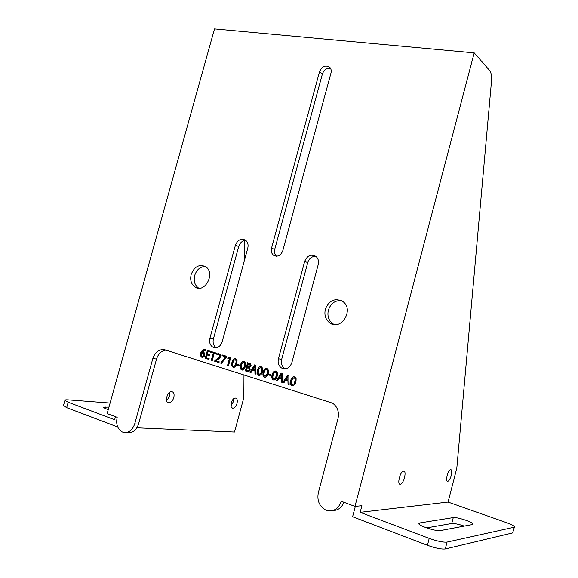 <?xml version="1.0" encoding="UTF-8"?>
<svg xmlns="http://www.w3.org/2000/svg" width="578" height="578" viewBox="0 0 578 578"><rect width="100%" height="100%" fill="white"/><g stroke="black" fill="none" stroke-linecap="round" stroke-linejoin="round"><path stroke-width="0.87" d="M447.054 542.077L445.291 548.956L512.657 532.909L514.514 526.601C513.726 525.604 511.111 524.311 506.682 522.714L448.066 502.072L360.173 512.332L429.223 538.371C437.286 541.218 443.232 542.453 447.054 542.077L514.088 527.244M247.774 248.179L222.14 341.93C220.081 347.082 216.931 348.794 212.697 347.067C209.995 345.088 209.055 342.154 209.893 338.267L235.391 245.296C237.717 239.769 241.113 238.071 245.571 240.21C247.81 242.11 248.547 244.761 247.774 248.179M325.349 309.266C329.207 300.199 335.045 297.627 342.862 301.55C354.617 309.707 340.731 331.656 329.525 322.726C325.508 319.417 324.114 314.931 325.349 309.266M191.166 274.442C194.439 266.451 199.28 263.871 205.681 266.725C215.912 273.076 204.583 294.123 194.829 286.948C191.159 284.101 189.938 279.933 191.166 274.442M278.415 358.743L304.671 261.429C307.214 255.527 310.957 253.829 315.891 256.357C318.203 258.395 318.977 261.14 318.211 264.579L291.811 362.746C289.592 368.215 286.139 369.942 281.457 367.933C278.589 365.787 277.57 362.731 278.415 358.743L281.667 359.328L307.749 262.585C309.208 258.366 311.896 256.264 315.805 256.285M330.977 73.045L282.765 250.773C280.648 255.729 277.563 257.217 273.502 255.23C271.501 253.525 270.844 251.177 271.516 248.193L319.511 71.751C322.091 66.224 325.515 64.729 329.785 67.279C331.151 68.782 331.541 70.704 330.977 73.045M474.206 52.865L214.51 28.9L107.154 413.566L117.182 417.323C115.781 424.086 117.428 428.934 122.131 431.867L122.688 432.113C128.2 433.457 132.21 430.718 134.703 423.891L152.838 358.49C155.301 351.699 159.369 348.816 165.048 349.849L332.61 403.177C337.538 406.804 339.337 411.948 337.993 418.602L318.334 492.702C316.896 500.317 319.186 505.996 325.197 509.753L326.216 510.208C333.398 512.079 338.419 509.11 341.273 501.292L354.957 506.422L474.206 52.865L489.66 70.53C491.257 72.633 491.856 76.303 491.466 81.541L456.822 468.064L448.066 502.072M514.384 527.143L512.657 532.909M445.291 548.956C441.447 549.389 435.494 548.161 427.438 545.285L429.223 538.371M355.333 506.386L352.609 516.739L427.438 545.285M426.629 527.88L451.75 523.495C454.337 523.3 458.506 524.167 464.264 526.081M110.095 403.039L68.153 399.846C65.971 399.694 64.895 399.853 64.924 400.337L68.182 402.223L66.658 407.642L117.702 426.983M136.907 427.807L234.509 432.026L243.844 397.592L243.967 374.79M66.658 407.642L63.464 405.503M472.551 524.528L473.086 523.87C472.305 521.833 456.49 516.833 453.268 517.585L419.606 522.96L418.797 523.805C419.476 526.117 436.621 531.565 440.241 530.597L472.551 524.528M108.975 407.042L103.476 407.252C103.708 407.822 105.304 408.588 108.274 409.549M68.182 402.223L114.617 419.729L115.463 416.68M233.389 399.001L233.144 402.071L230.998 405.9M169.787 392.245L169.686 396.14L166.608 400.8M117.298 426.961L117.464 426.376M244.566 259.905L244.667 240.484M237.016 403.372C236.099 406.24 234.755 407.844 232.999 408.184C229.112 408.632 231.489 397.982 235.268 398.032C237.11 398.307 237.695 400.084 237.016 403.372M173.797 397.563C172.764 400.713 171.182 402.476 169.051 402.859C164.289 403.401 166.825 391.609 171.471 391.624C173.768 391.913 174.542 393.9 173.797 397.563M450.667 469.676C453.311 469.314 450.493 480.845 447.834 481.272C444.923 482.305 447.697 470.16 450.472 469.704L450.667 469.676M403.639 471.171C406.963 470.752 403.834 483.62 400.475 484.198C396.804 485.477 399.846 471.829 403.372 471.215L403.639 471.171M360.173 512.332L361.915 505.707L354.957 506.422M343.939 502.296C341.677 507.759 337.913 510.519 332.661 510.569M165.886 350.116C161.385 350.759 158.278 353.729 156.544 359.032L152.838 358.49M134.703 423.891L138.525 424.079L156.544 359.032M138.525 424.079C136.17 430.639 132.311 433.413 126.958 432.395M285.395 368.843L284.701 368.461C281.84 366.336 280.829 363.287 281.667 359.328M276.472 256.213C274.651 254.493 274.066 252.218 274.716 249.393L322.401 73.948C324.012 69.736 326.722 67.857 330.544 68.298M216.331 347.775L216.194 347.696C213.492 345.723 212.56 342.812 213.39 338.946L238.721 246.488C240.022 242.659 242.384 240.621 245.802 240.39M198.861 288.212L198.341 287.895C194.678 285.055 193.457 280.908 194.678 275.453C196.672 269.637 200.198 266.639 205.262 266.458M334.279 324.547L332.538 323.536C328.535 320.248 327.141 315.79 328.369 310.162C330.71 303.443 335.038 300.257 341.345 300.603M273.864 372.723L275.807 372.174C276.804 373.316 276.602 375.346 275.207 378.272L273.271 378.821C272.26 377.73 272.455 375.7 273.864 372.723L275.374 372.001M277.209 372.846L276.277 371.502C273.842 369.241 271.313 374.876 271.862 378.135L272.809 379.5C275.157 381.733 277.751 376.329 277.209 372.846L276.501 371.538L275.439 371.17M273.9 379.862C276.335 379.457 277.512 377.131 277.433 372.882M273.936 379.031L273.495 378.85C272.476 377.766 272.679 375.736 274.08 372.759M227.869 358.887L229.495 358.259L227.58 365.289L228.548 365.549L230.738 357.515L229.849 357.276L227.746 358.085L227.869 358.887L229.459 358.403M228.317 365.513L230.738 357.515M230.506 357.479L229.849 357.276M242.168 362.948L244.024 362.392C244.993 363.49 244.797 365.477 243.425 368.352L241.575 368.916C240.593 367.868 240.788 365.874 242.168 362.948L243.649 362.233M245.39 363.042L244.48 361.72C242.146 359.559 239.704 365.079 240.21 368.244L241.134 369.588C243.374 371.726 245.881 366.423 245.39 363.042L244.704 361.763L243.721 361.423M242.139 369.92C244.508 369.544 245.664 367.268 245.614 363.078M242.189 369.104L241.799 368.945C240.816 367.897 241.019 365.91 242.399 362.984M268.792 374.183L268.597 374.905L270.916 375.628L271.335 374.934L268.792 374.183L271.335 374.934M270.916 375.628L271.111 374.898M208.73 359.379L208.94 358.627L206.158 357.76L206.953 354.878L209.46 355.651L209.669 354.899L207.155 354.119L207.921 351.352L210.558 352.161L210.768 351.41L207.386 350.369L205.219 358.281L208.969 359.422L209.171 358.663L206.397 357.796L207.177 354.943M207.386 350.369L210.999 351.446L210.558 352.161M209.46 355.651L209.901 354.935L207.394 354.162L208.145 351.424M292.454 378.467L294.448 377.918C295.459 379.081 295.264 381.14 293.848 384.081L291.868 384.63C290.835 383.517 291.03 381.466 292.454 378.467L293.978 377.73M295.878 378.597L294.932 377.246C292.432 374.92 289.845 380.62 290.431 383.937L291.391 385.309C293.805 387.607 296.442 382.145 295.878 378.597L295.148 377.275L294.036 376.892M292.533 385.692C295.011 385.273 296.196 382.918 296.095 378.626M292.555 384.847L292.085 384.659C291.052 383.546 291.247 381.494 292.67 378.496M212.032 360.419L214.005 353.223L215.912 353.815L216.121 353.057L211.584 351.662L211.375 352.414L213.253 352.992L211.288 360.181L212.271 360.455L214.228 353.295M215.912 353.815L216.353 353.093L211.584 351.662M221.432 363.36L226.692 356.272L222.219 354.928L222.01 355.687L225.478 356.756L220.608 363.1L221.432 363.36L226.482 357.038M226.251 356.994L226.692 356.272M226.46 356.236L222.219 354.928M237.283 364.393L237.088 365.108L239.314 365.795L239.74 365.123L237.283 364.393L239.74 365.123M239.314 365.795L239.509 365.086M279.398 377.499L281.5 374.038L281.537 378.156L279.398 377.499L281.493 374.465M281.537 378.12L279.615 377.528M277.296 380.851L278.943 378.214L281.565 379.031L281.645 382.217L282.743 382.52L282.461 373.417L281.211 373.063L276.472 380.599L277.512 380.888L279.145 378.272M282.526 382.491L282.461 373.417M282.237 373.381L281.211 373.063M218.773 362.529L218.975 361.763L215.782 360.766C220.334 357.984 221.569 355.752 219.488 354.054L216.923 353.765L216.894 354.61L218.968 354.661C220.825 355.723 219.467 357.645 214.893 360.441L214.669 361.243L219.004 362.565L219.214 361.799L216.013 360.802C220.565 358.028 221.8 355.788 219.727 354.09L218.585 353.7M216.894 354.61L218.426 354.444M233.628 360.311L235.47 359.754C236.424 360.838 236.221 362.818 234.863 365.686L233.035 366.242C232.06 365.209 232.255 363.23 233.628 360.311L235.101 359.595M236.814 360.405L235.911 359.09C233.606 356.944 231.186 362.442 231.677 365.578L232.602 366.914C234.812 369.024 237.291 363.75 236.814 360.405L236.142 359.126L235.181 358.801M233.584 367.24C235.932 366.878 237.081 364.61 237.045 360.441M233.635 366.43L233.266 366.279C232.291 365.245 232.486 363.266 233.859 360.347M248.554 366.907L247.594 366.647L248.367 363.793M247.362 366.611L248.15 363.728L249.472 364.241C250.599 365.867 250.014 366.69 247.716 366.719L247.594 366.647M247.781 370.708L246.582 370.368L247.384 367.406M246.351 370.332L247.167 367.333L248.562 367.883C249.718 369.869 249.096 370.729 246.705 370.447L246.582 370.368M247.572 362.724L245.368 370.852C249.775 373.417 250.931 369.067 249.176 367.601L249.125 367.492C251.271 366.748 251.647 365.462 250.252 363.641L247.572 362.724L250.252 363.641M247.926 371.582C250.245 371.09 250.736 369.776 249.4 367.637L249.125 367.492M248.901 367.456C251.047 366.712 251.423 365.433 250.028 363.605M264.97 369.978L266.884 369.429C267.874 370.556 267.679 372.579 266.285 375.483L264.377 376.04C263.373 374.963 263.568 372.94 264.97 369.978L266.472 369.255M268.279 370.093L267.354 368.757C264.948 366.524 262.441 372.124 262.976 375.353L263.922 376.719C266.241 378.922 268.799 373.547 268.279 370.093L267.578 368.793L266.537 368.439M264.984 377.073C267.404 376.675 268.575 374.363 268.503 370.13M265.027 376.242L264.601 376.068C263.597 374.992 263.792 372.976 265.194 370.014M201.895 353.165L203.319 353.1L203.853 353.779L203.109 356.424L201.7 356.467C200.79 355.528 200.862 354.43 201.895 353.165L202.95 352.948M205.356 350.441L205.595 349.712L203.673 349.466C200.544 351.554 199.75 354.104 201.289 357.11C204.504 357.067 205.342 355.521 203.803 352.479L201.628 352.739C202.43 350.55 203.673 349.777 205.356 350.441L205.826 349.748L204.843 349.48M202.221 357.421C204.98 356.604 205.587 354.971 204.041 352.515L203.275 352.262M201.989 352.472L204.764 350.239M202.322 356.662L201.932 356.51C201.028 355.564 201.093 354.466 202.134 353.209M285.756 379.471L287.866 376.003L287.909 380.136L285.756 379.471L287.858 376.423M287.909 380.1L285.973 379.5M283.639 382.838L285.294 380.187L287.938 381.01L288.025 384.211L289.13 384.522L288.827 375.375L287.577 375.021L282.808 382.578L283.856 382.867L285.496 380.252M288.913 384.493L288.827 375.375M288.61 375.339L287.577 375.021M252.803 369.234L254.855 365.838L254.869 369.877L252.803 369.234L254.847 366.279M254.869 369.841L253.027 369.27M250.751 372.543L252.355 369.942L254.891 370.729L254.956 373.858L256.032 374.154L255.801 365.224L254.58 364.877L249.956 372.29L250.975 372.572L252.564 370.007M255.808 374.125L255.801 365.224M255.577 365.188L254.58 364.877M259.247 368.215L261.148 367.666C262.137 368.786 261.935 370.794 260.548 373.699L258.655 374.248C257.651 373.178 257.853 371.17 259.247 368.215L260.743 367.492M262.535 368.323L261.61 366.994C259.226 364.776 256.733 370.361 257.261 373.569L258.2 374.927C260.505 377.116 263.048 371.762 262.535 368.323L261.834 367.03L260.808 366.676M259.255 375.274C261.653 374.891 262.824 372.586 262.759 368.359M259.291 374.45L258.879 374.284C257.875 373.215 258.077 371.206 259.471 368.251M238.721 246.488L235.391 245.296M213.39 338.946L209.893 338.267M307.749 262.585L304.671 261.429M322.401 73.948L319.511 71.751M274.716 249.393L271.516 248.193M105.926 406.833L105.456 408.53M419.606 522.96L419.252 524.34M453.268 517.585L451.75 523.495M329.525 322.726L332.538 323.536M194.829 286.948L198.341 287.895M273.502 255.23L276.176 256.206M281.457 367.933L284.701 368.461M212.697 347.067L216.194 347.696M399.34 483.8L400.475 484.198M447.047 481.004L447.834 481.272M167.49 402.317L169.051 402.859M231.879 407.801L232.999 408.184M472.949 524.398L473.086 523.87M63.407 405.727L64.924 400.337"/></g></svg>
